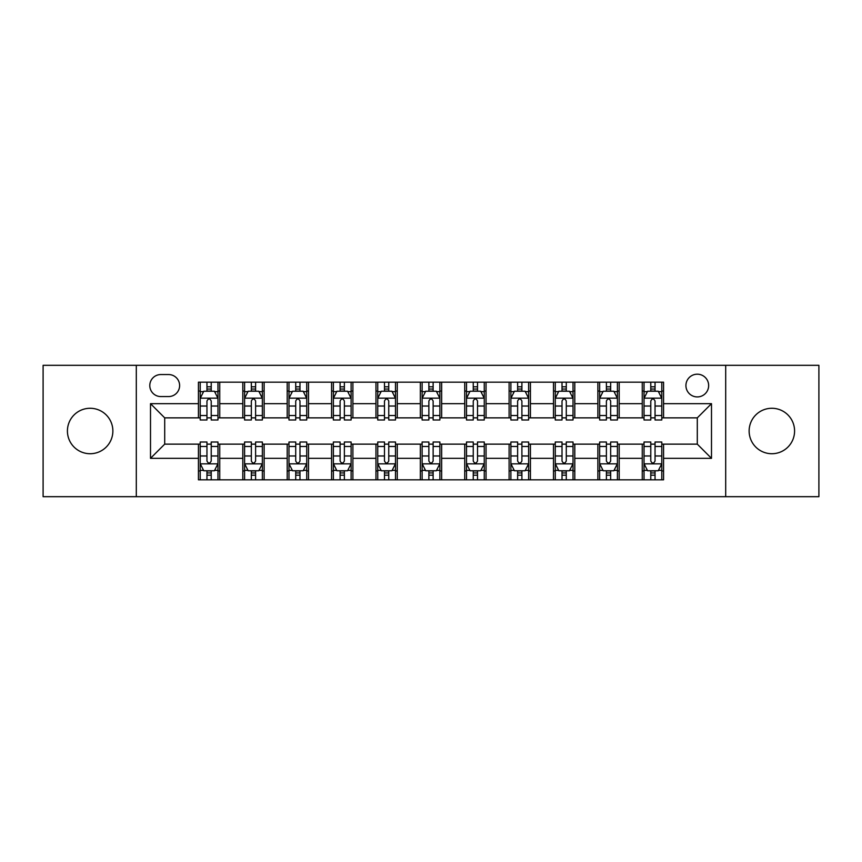 <?xml version="1.0" encoding="UTF-8"?>
<svg xmlns="http://www.w3.org/2000/svg" width="862" height="862" viewBox="0 0 862 862"><rect width="100%" height="100%" fill="white"/><g stroke="black" fill="none" stroke-linecap="round" stroke-linejoin="round"><path stroke-width="1.29" d="M771.856 408.276A22.724 22.724 0 0 0 749.132 431A22.724 22.724 0 0 0 771.856 453.724A22.724 22.724 0 0 0 794.581 431A22.724 22.724 0 0 0 771.856 408.276M90.144 408.276A22.724 22.724 0 0 0 67.419 431A22.724 22.724 0 0 0 90.144 453.724A22.724 22.724 0 0 0 112.868 431A22.724 22.724 0 0 0 90.144 408.276M697.293 374.194A11.357 11.357 0 0 0 685.926 385.551A11.357 11.357 0 0 0 697.293 396.919A11.357 11.357 0 0 0 708.65 385.551A11.357 11.357 0 0 0 697.293 374.194M725.696 496.684L818.9 496.684L818.9 365.316L725.696 365.316L725.696 496.684L136.304 496.684L136.304 365.316L43.1 365.316L43.1 496.684L136.304 496.684M160.806 396.563L168.618 396.563A11.012 11.012 0 0 0 179.619 385.551A11.012 11.012 0 0 0 168.618 374.55L160.806 374.55A11.012 11.012 0 0 0 149.794 385.551A11.012 11.012 0 0 0 160.806 396.563M725.696 365.316L136.304 365.316M198.432 458.336L150.505 458.336L150.505 403.664L198.432 403.664L198.432 417.865L164.707 417.865L164.707 444.135L198.432 444.135L198.432 479.822L663.568 479.822L663.568 444.135L697.293 444.135L697.293 417.865L663.568 417.865L663.568 403.664L711.495 403.664L711.495 458.336L663.568 458.336M663.568 403.664L663.568 382.178L198.432 382.178L198.432 403.664M642.255 382.178L642.255 417.865L644.033 417.865M650.778 417.865L655.045 417.865M661.79 417.865L663.568 417.865M642.255 417.865L617.407 417.865M597.872 382.178L597.872 417.865L599.65 417.865M606.395 417.865L610.662 417.865M597.872 417.865L573.025 417.865M553.49 382.178L553.49 417.865L555.268 417.865M562.013 417.865L566.28 417.865M553.49 417.865L528.643 417.865M509.108 382.178L509.108 417.865L510.886 417.865M517.631 417.865L521.898 417.865M509.108 417.865L484.261 417.865M464.726 382.178L464.726 417.865L466.504 417.865M473.249 417.865L477.516 417.865M464.726 417.865L439.879 417.865M420.344 382.178L420.344 417.865L422.121 417.865M428.867 417.865L433.133 417.865M420.344 417.865L395.496 417.865M375.961 382.178L375.961 417.865L377.739 417.865M384.484 417.865L388.751 417.865M375.961 417.865L351.114 417.865M331.579 382.178L331.579 417.865L333.357 417.865M340.102 417.865L344.369 417.865M331.579 417.865L306.732 417.865M287.197 382.178L287.197 417.865L288.975 417.865M295.72 417.865L299.987 417.865M287.197 417.865L262.35 417.865M242.815 382.178L242.815 417.865L244.592 417.865M251.338 417.865L255.605 417.865M242.815 417.865L217.967 417.865M198.432 417.865L200.21 417.865M206.955 417.865L211.222 417.865M198.432 444.135L200.21 444.135M206.955 444.135L211.222 444.135M217.967 444.135L219.745 444.135L219.745 479.822M244.592 444.135L219.745 444.135M251.338 444.135L255.605 444.135M262.35 444.135L264.128 444.135L264.128 479.822M288.975 444.135L264.128 444.135M295.72 444.135L299.987 444.135M306.732 444.135L308.51 444.135L308.51 479.822M333.357 444.135L308.51 444.135M340.102 444.135L344.369 444.135M351.114 444.135L352.892 444.135L352.892 479.822M377.739 444.135L352.892 444.135M384.484 444.135L388.751 444.135M395.496 444.135L397.274 444.135L397.274 479.822M422.121 444.135L397.274 444.135M428.867 444.135L433.133 444.135M439.879 444.135L441.656 444.135L441.656 479.822M466.504 444.135L441.656 444.135M473.249 444.135L477.516 444.135M484.261 444.135L486.039 444.135L486.039 479.822M510.886 444.135L486.039 444.135M517.631 444.135L521.898 444.135M528.643 444.135L530.421 444.135L530.421 479.822M555.268 444.135L530.421 444.135M562.013 444.135L566.28 444.135M573.025 444.135L574.803 444.135L574.803 479.822M599.65 444.135L574.803 444.135M606.395 444.135L610.662 444.135M617.407 444.135L619.185 444.135L619.185 479.822M644.033 444.135L619.185 444.135M650.778 444.135L655.045 444.135M661.79 444.135L663.568 444.135M219.745 382.178L219.745 417.865M198.432 391.057L200.21 391.057M206.955 391.057L211.222 391.057M217.967 391.057L219.745 391.057M198.432 470.943L200.21 470.943M206.955 470.943L211.222 470.943M217.967 470.943L219.745 470.943M242.815 444.135L242.815 479.822M264.128 382.178L264.128 417.865M242.815 391.057L244.592 391.057M251.338 391.057L255.605 391.057M262.35 391.057L264.128 391.057M242.815 470.943L244.592 470.943M251.338 470.943L255.605 470.943M262.35 470.943L264.128 470.943M287.197 444.135L287.197 479.822M287.197 470.943L288.975 470.943M295.72 470.943L299.987 470.943M306.732 470.943L308.51 470.943M308.51 382.178L308.51 417.865M287.197 391.057L288.975 391.057M295.72 391.057L299.987 391.057M306.732 391.057L308.51 391.057M331.579 444.135L331.579 479.822M331.579 470.943L333.357 470.943M340.102 470.943L344.369 470.943M351.114 470.943L352.892 470.943M352.892 382.178L352.892 417.865M331.579 391.057L333.357 391.057M340.102 391.057L344.369 391.057M351.114 391.057L352.892 391.057M375.961 444.135L375.961 479.822M375.961 470.943L377.739 470.943M384.484 470.943L388.751 470.943M395.496 470.943L397.274 470.943M397.274 382.178L397.274 417.865M375.961 391.057L377.739 391.057M384.484 391.057L388.751 391.057M395.496 391.057L397.274 391.057M420.344 444.135L420.344 479.822M420.344 470.943L422.121 470.943M428.867 470.943L433.133 470.943M439.879 470.943L441.656 470.943M441.656 382.178L441.656 417.865M420.344 391.057L422.121 391.057M428.867 391.057L433.133 391.057M439.879 391.057L441.656 391.057M464.726 444.135L464.726 479.822M464.726 470.943L466.504 470.943M473.249 470.943L477.516 470.943M484.261 470.943L486.039 470.943M486.039 382.178L486.039 417.865M464.726 391.057L466.504 391.057M473.249 391.057L477.516 391.057M484.261 391.057L486.039 391.057M509.108 444.135L509.108 479.822M509.108 470.943L510.886 470.943M517.631 470.943L521.898 470.943M528.643 470.943L530.421 470.943M530.421 382.178L530.421 417.865M509.108 391.057L510.886 391.057M517.631 391.057L521.898 391.057M528.643 391.057L530.421 391.057M553.49 444.135L553.49 479.822M553.49 470.943L555.268 470.943M562.013 470.943L566.28 470.943M573.025 470.943L574.803 470.943M574.803 382.178L574.803 417.865M553.49 391.057L555.268 391.057M562.013 391.057L566.28 391.057M573.025 391.057L574.803 391.057M597.872 444.135L597.872 479.822M597.872 470.943L599.65 470.943M606.395 470.943L610.662 470.943M617.407 470.943L619.185 470.943M619.185 382.178L619.185 417.865M597.872 391.057L599.65 391.057M606.395 391.057L610.662 391.057M617.407 391.057L619.185 391.057M642.255 444.135L642.255 479.822M642.255 470.943L644.033 470.943M650.778 470.943L655.045 470.943M661.79 470.943L663.568 470.943M642.255 391.057L644.033 391.057M650.778 391.057L655.045 391.057M661.79 391.057L663.568 391.057M164.707 417.865L150.505 403.664M164.707 444.135L150.505 458.336M711.495 403.664L697.293 417.865M711.495 458.336L697.293 444.135M211.222 386.79L206.955 386.79M217.967 415.538L211.222 415.538L211.222 419.988L217.967 419.988L217.967 398.33L214.412 391.229L203.766 391.229L200.21 398.33L200.21 419.988L206.955 419.988L206.955 415.538L200.21 415.538M200.21 398.33L200.21 382.178M217.967 398.33L217.967 382.178M206.955 391.229L206.955 382.178M211.222 382.178L211.222 391.229M211.222 415.538L211.222 401.002C209.8 398.266 208.378 398.266 206.955 401.002L206.955 415.538M206.955 475.21L211.222 475.21M200.21 446.462L206.955 446.462L206.955 442.012L200.21 442.012L200.21 463.67L203.766 470.771L214.412 470.771L217.967 463.67L217.967 442.012L211.222 442.012L211.222 446.462L217.967 446.462M217.967 463.67L217.967 479.822M200.21 463.67L200.21 479.822M211.222 470.771L211.222 479.822M206.955 479.822L206.955 470.771M206.955 446.462L206.955 460.998C208.378 463.734 209.8 463.734 211.222 460.998L211.222 446.462M255.605 386.79L251.338 386.79M262.35 415.538L255.605 415.538L255.605 419.988L262.35 419.988L262.35 398.33L258.794 391.229L248.148 391.229L244.592 398.33L244.592 419.988L251.338 419.988L251.338 415.538L244.592 415.538M244.592 398.33L244.592 382.178M262.35 398.33L262.35 382.178M251.338 391.229L251.338 382.178M255.605 382.178L255.605 391.229M255.605 415.538L255.605 401.002C254.182 398.266 252.76 398.266 251.338 401.002L251.338 415.538M299.987 386.79L295.72 386.79M306.732 415.538L299.987 415.538L299.987 419.988L306.732 419.988L306.732 398.33L303.176 391.229L292.53 391.229L288.975 398.33L288.975 419.988L295.72 419.988L295.72 415.538L288.975 415.538M288.975 398.33L288.975 382.178M306.732 398.33L306.732 382.178M295.72 391.229L295.72 382.178M299.987 382.178L299.987 391.229M299.987 415.538L299.987 401.002C298.564 398.266 297.142 398.266 295.72 401.002L295.72 415.538M344.369 386.79L340.102 386.79M351.114 415.538L344.369 415.538L344.369 419.988L351.114 419.988L351.114 398.33L347.558 391.229L336.913 391.229L333.357 398.33L333.357 419.988L340.102 419.988L340.102 415.538L333.357 415.538M333.357 398.33L333.357 382.178M351.114 398.33L351.114 382.178M340.102 391.229L340.102 382.178M344.369 382.178L344.369 391.229M344.369 415.538L344.369 401.002C342.947 398.266 341.524 398.266 340.102 401.002L340.102 415.538M251.338 475.21L255.605 475.21M244.592 446.462L251.338 446.462L251.338 442.012L244.592 442.012L244.592 463.67L248.148 470.771L258.794 470.771L262.35 463.67L262.35 442.012L255.605 442.012L255.605 446.462L262.35 446.462M262.35 463.67L262.35 479.822M244.592 463.67L244.592 479.822M255.605 470.771L255.605 479.822M251.338 479.822L251.338 470.771M251.338 446.462L251.338 460.998C252.76 463.734 254.182 463.734 255.605 460.998L255.605 446.462M295.72 475.21L299.987 475.21M288.975 446.462L295.72 446.462L295.72 442.012L288.975 442.012L288.975 463.67L292.53 470.771L303.176 470.771L306.732 463.67L306.732 442.012L299.987 442.012L299.987 446.462L306.732 446.462M306.732 463.67L306.732 479.822M288.975 463.67L288.975 479.822M299.987 470.771L299.987 479.822M295.72 479.822L295.72 470.771M295.72 446.462L295.72 460.998C297.142 463.734 298.564 463.734 299.987 460.998L299.987 446.462M340.102 475.21L344.369 475.21M333.357 446.462L340.102 446.462L340.102 442.012L333.357 442.012L333.357 463.67L336.913 470.771L347.558 470.771L351.114 463.67L351.114 442.012L344.369 442.012L344.369 446.462L351.114 446.462M351.114 463.67L351.114 479.822M333.357 463.67L333.357 479.822M344.369 470.771L344.369 479.822M340.102 479.822L340.102 470.771M340.102 446.462L340.102 460.998C341.524 463.734 342.947 463.734 344.369 460.998L344.369 446.462M388.751 386.79L384.484 386.79M395.496 415.538L388.751 415.538L388.751 419.988L395.496 419.988L395.496 398.33L391.941 391.229L381.295 391.229L377.739 398.33L377.739 419.988L384.484 419.988L384.484 415.538L377.739 415.538M377.739 398.33L377.739 382.178M395.496 398.33L395.496 382.178M384.484 391.229L384.484 382.178M388.751 382.178L388.751 391.229M388.751 415.538L388.751 401.002C387.329 398.266 385.907 398.266 384.484 401.002L384.484 415.538M384.484 475.21L388.751 475.21M377.739 446.462L384.484 446.462L384.484 442.012L377.739 442.012L377.739 463.67L381.295 470.771L391.941 470.771L395.496 463.67L395.496 442.012L388.751 442.012L388.751 446.462L395.496 446.462M395.496 463.67L395.496 479.822M377.739 463.67L377.739 479.822M388.751 470.771L388.751 479.822M384.484 479.822L384.484 470.771M384.484 446.462L384.484 460.998C385.907 463.734 387.329 463.734 388.751 460.998L388.751 446.462M433.133 386.79L428.867 386.79M439.879 415.538L433.133 415.538L433.133 419.988L439.879 419.988L439.879 398.33L436.323 391.229L425.677 391.229L422.121 398.33L422.121 419.988L428.867 419.988L428.867 415.538L422.121 415.538M422.121 398.33L422.121 382.178M439.879 398.33L439.879 382.178M428.867 391.229L428.867 382.178M433.133 382.178L433.133 391.229M433.133 415.538L433.133 401.002C431.711 398.266 430.289 398.266 428.867 401.002L428.867 415.538M477.516 386.79L473.249 386.79M484.261 415.538L477.516 415.538L477.516 419.988L484.261 419.988L484.261 398.33L480.705 391.229L470.059 391.229L466.504 398.33L466.504 419.988L473.249 419.988L473.249 415.538L466.504 415.538M466.504 398.33L466.504 382.178M484.261 398.33L484.261 382.178M473.249 391.229L473.249 382.178M477.516 382.178L477.516 391.229M477.516 415.538L477.516 401.002C476.093 398.266 474.671 398.266 473.249 401.002L473.249 415.538M521.898 386.79L517.631 386.79M528.643 415.538L521.898 415.538L521.898 419.988L528.643 419.988L528.643 398.33L525.087 391.229L514.442 391.229L510.886 398.33L510.886 419.988L517.631 419.988L517.631 415.538L510.886 415.538M510.886 398.33L510.886 382.178M528.643 398.33L528.643 382.178M517.631 391.229L517.631 382.178M521.898 382.178L521.898 391.229M521.898 415.538L521.898 401.002C520.476 398.266 519.053 398.266 517.631 401.002L517.631 415.538M566.28 386.79L562.013 386.79M573.025 415.538L566.28 415.538L566.28 419.988L573.025 419.988L573.025 398.33L569.47 391.229L558.824 391.229L555.268 398.33L555.268 419.988L562.013 419.988L562.013 415.538L555.268 415.538M555.268 398.33L555.268 382.178M573.025 398.33L573.025 382.178M562.013 391.229L562.013 382.178M566.28 382.178L566.28 391.229M566.28 415.538L566.28 401.002C564.858 398.266 563.436 398.266 562.013 401.002L562.013 415.538M610.662 386.79L606.395 386.79M617.407 415.538L610.662 415.538L610.662 419.988L617.407 419.988L617.407 398.33L613.852 391.229L603.206 391.229L599.65 398.33L599.65 419.988L606.395 419.988L606.395 415.538L599.65 415.538M599.65 398.33L599.65 382.178M617.407 398.33L617.407 382.178M606.395 391.229L606.395 382.178M610.662 382.178L610.662 391.229M610.662 415.538L610.662 401.002C609.24 398.266 607.818 398.266 606.395 401.002L606.395 415.538M428.867 475.21L433.133 475.21M422.121 446.462L428.867 446.462L428.867 442.012L422.121 442.012L422.121 463.67L425.677 470.771L436.323 470.771L439.879 463.67L439.879 442.012L433.133 442.012L433.133 446.462L439.879 446.462M439.879 463.67L439.879 479.822M422.121 463.67L422.121 479.822M433.133 470.771L433.133 479.822M428.867 479.822L428.867 470.771M428.867 446.462L428.867 460.998C430.289 463.734 431.711 463.734 433.133 460.998L433.133 446.462M473.249 475.21L477.516 475.21M466.504 446.462L473.249 446.462L473.249 442.012L466.504 442.012L466.504 463.67L470.059 470.771L480.705 470.771L484.261 463.67L484.261 442.012L477.516 442.012L477.516 446.462L484.261 446.462M484.261 463.67L484.261 479.822M466.504 463.67L466.504 479.822M477.516 470.771L477.516 479.822M473.249 479.822L473.249 470.771M473.249 446.462L473.249 460.998C474.671 463.734 476.093 463.734 477.516 460.998L477.516 446.462M517.631 475.21L521.898 475.21M510.886 446.462L517.631 446.462L517.631 442.012L510.886 442.012L510.886 463.67L514.442 470.771L525.087 470.771L528.643 463.67L528.643 442.012L521.898 442.012L521.898 446.462L528.643 446.462M528.643 463.67L528.643 479.822M510.886 463.67L510.886 479.822M521.898 470.771L521.898 479.822M517.631 479.822L517.631 470.771M517.631 446.462L517.631 460.998C519.053 463.734 520.476 463.734 521.898 460.998L521.898 446.462M562.013 475.21L566.28 475.21M555.268 446.462L562.013 446.462L562.013 442.012L555.268 442.012L555.268 463.67L558.824 470.771L569.47 470.771L573.025 463.67L573.025 442.012L566.28 442.012L566.28 446.462L573.025 446.462M573.025 463.67L573.025 479.822M555.268 463.67L555.268 479.822M566.28 470.771L566.28 479.822M562.013 479.822L562.013 470.771M562.013 446.462L562.013 460.998C563.436 463.734 564.858 463.734 566.28 460.998L566.28 446.462M606.395 475.21L610.662 475.21M599.65 446.462L606.395 446.462L606.395 442.012L599.65 442.012L599.65 463.67L603.206 470.771L613.852 470.771L617.407 463.67L617.407 442.012L610.662 442.012L610.662 446.462L617.407 446.462M617.407 463.67L617.407 479.822M599.65 463.67L599.65 479.822M610.662 470.771L610.662 479.822M606.395 479.822L606.395 470.771M606.395 446.462L606.395 460.998C607.818 463.734 609.24 463.734 610.662 460.998L610.662 446.462M655.045 386.79L650.778 386.79M661.79 415.538L655.045 415.538L655.045 419.988L661.79 419.988L661.79 398.33L658.234 391.229L647.588 391.229L644.033 398.33L644.033 419.988L650.778 419.988L650.778 415.538L644.033 415.538M644.033 398.33L644.033 382.178M661.79 398.33L661.79 382.178M650.778 391.229L650.778 382.178M655.045 382.178L655.045 391.229M655.045 415.538L655.045 401.002C653.622 398.266 652.2 398.266 650.778 401.002L650.778 415.538M650.778 475.21L655.045 475.21M644.033 446.462L650.778 446.462L650.778 442.012L644.033 442.012L644.033 463.67L647.588 470.771L658.234 470.771L661.79 463.67L661.79 442.012L655.045 442.012L655.045 446.462L661.79 446.462M661.79 463.67L661.79 479.822M644.033 463.67L644.033 479.822M655.045 470.771L655.045 479.822M650.778 479.822L650.778 470.771M650.778 446.462L650.778 460.998C652.2 463.734 653.622 463.734 655.045 460.998L655.045 446.462M242.815 458.336L219.745 458.336M242.815 403.664L219.745 403.664M287.197 403.664L264.128 403.664M287.197 458.336L264.128 458.336M331.579 403.664L308.51 403.664M331.579 458.336L308.51 458.336M375.961 403.664L352.892 403.664M375.961 458.336L352.892 458.336M420.344 403.664L397.274 403.664M420.344 458.336L397.274 458.336M464.726 403.664L441.656 403.664M464.726 458.336L441.656 458.336M509.108 403.664L486.039 403.664M509.108 458.336L486.039 458.336M553.49 403.664L530.421 403.664M553.49 458.336L530.421 458.336M597.872 403.664L574.803 403.664M597.872 458.336L574.803 458.336M642.255 403.664L619.185 403.664M642.255 458.336L619.185 458.336M217.881 398.158L200.296 398.158M200.21 391.66L203.551 391.66M214.627 391.66L217.967 391.66M206.955 406.024L200.21 406.024M217.967 406.024L211.222 406.024M211.222 389.053L206.955 389.053M200.296 463.842L217.881 463.842M217.967 470.34L214.627 470.34M203.551 470.34L200.21 470.34M211.222 455.976L217.967 455.976M200.21 455.976L206.955 455.976M206.955 472.947L211.222 472.947M262.263 398.158L244.679 398.158M244.592 391.66L247.933 391.66M259.009 391.66L262.35 391.66M251.338 406.024L244.592 406.024M262.35 406.024L255.605 406.024M255.605 389.053L251.338 389.053M306.646 398.158L289.061 398.158M288.975 391.66L292.315 391.66M303.392 391.66L306.732 391.66M295.72 406.024L288.975 406.024M306.732 406.024L299.987 406.024M299.987 389.053L295.72 389.053M351.028 398.158L333.443 398.158M333.357 391.66L336.697 391.66M347.774 391.66L351.114 391.66M340.102 406.024L333.357 406.024M351.114 406.024L344.369 406.024M344.369 389.053L340.102 389.053M244.679 463.842L262.263 463.842M262.35 470.34L259.009 470.34M247.933 470.34L244.592 470.34M255.605 455.976L262.35 455.976M244.592 455.976L251.338 455.976M251.338 472.947L255.605 472.947M289.061 463.842L306.646 463.842M306.732 470.34L303.392 470.34M292.315 470.34L288.975 470.34M299.987 455.976L306.732 455.976M288.975 455.976L295.72 455.976M295.72 472.947L299.987 472.947M333.443 463.842L351.028 463.842M351.114 470.34L347.774 470.34M336.697 470.34L333.357 470.34M344.369 455.976L351.114 455.976M333.357 455.976L340.102 455.976M340.102 472.947L344.369 472.947M395.41 398.158L377.825 398.158M377.739 391.66L381.079 391.66M392.156 391.66L395.496 391.66M384.484 406.024L377.739 406.024M395.496 406.024L388.751 406.024M388.751 389.053L384.484 389.053M377.825 463.842L395.41 463.842M395.496 470.34L392.156 470.34M381.079 470.34L377.739 470.34M388.751 455.976L395.496 455.976M377.739 455.976L384.484 455.976M384.484 472.947L388.751 472.947M439.792 398.158L422.208 398.158M422.121 391.66L425.462 391.66M436.538 391.66L439.879 391.66M428.867 406.024L422.121 406.024M439.879 406.024L433.133 406.024M433.133 389.053L428.867 389.053M484.175 398.158L466.59 398.158M466.504 391.66L469.844 391.66M480.921 391.66L484.261 391.66M473.249 406.024L466.504 406.024M484.261 406.024L477.516 406.024M477.516 389.053L473.249 389.053M528.557 398.158L510.972 398.158M510.886 391.66L514.226 391.66M525.303 391.66L528.643 391.66M517.631 406.024L510.886 406.024M528.643 406.024L521.898 406.024M521.898 389.053L517.631 389.053M572.939 398.158L555.354 398.158M555.268 391.66L558.608 391.66M569.685 391.66L573.025 391.66M562.013 406.024L555.268 406.024M573.025 406.024L566.28 406.024M566.28 389.053L562.013 389.053M617.321 398.158L599.736 398.158M599.65 391.66L602.991 391.66M614.067 391.66L617.407 391.66M606.395 406.024L599.65 406.024M617.407 406.024L610.662 406.024M610.662 389.053L606.395 389.053M422.208 463.842L439.792 463.842M439.879 470.34L436.538 470.34M425.462 470.34L422.121 470.34M433.133 455.976L439.879 455.976M422.121 455.976L428.867 455.976M428.867 472.947L433.133 472.947M466.59 463.842L484.175 463.842M484.261 470.34L480.921 470.34M469.844 470.34L466.504 470.34M477.516 455.976L484.261 455.976M466.504 455.976L473.249 455.976M473.249 472.947L477.516 472.947M510.972 463.842L528.557 463.842M528.643 470.34L525.303 470.34M514.226 470.34L510.886 470.34M521.898 455.976L528.643 455.976M510.886 455.976L517.631 455.976M517.631 472.947L521.898 472.947M555.354 463.842L572.939 463.842M573.025 470.34L569.685 470.34M558.608 470.34L555.268 470.34M566.28 455.976L573.025 455.976M555.268 455.976L562.013 455.976M562.013 472.947L566.28 472.947M599.736 463.842L617.321 463.842M617.407 470.34L614.067 470.34M602.991 470.34L599.65 470.34M610.662 455.976L617.407 455.976M599.65 455.976L606.395 455.976M606.395 472.947L610.662 472.947M661.704 398.158L644.119 398.158M644.033 391.66L647.373 391.66M658.449 391.66L661.79 391.66M650.778 406.024L644.033 406.024M661.79 406.024L655.045 406.024M655.045 389.053L650.778 389.053M644.119 463.842L661.704 463.842M661.79 470.34L658.449 470.34M647.373 470.34L644.033 470.34M655.045 455.976L661.79 455.976M644.033 455.976L650.778 455.976M650.778 472.947L655.045 472.947"/></g></svg>
